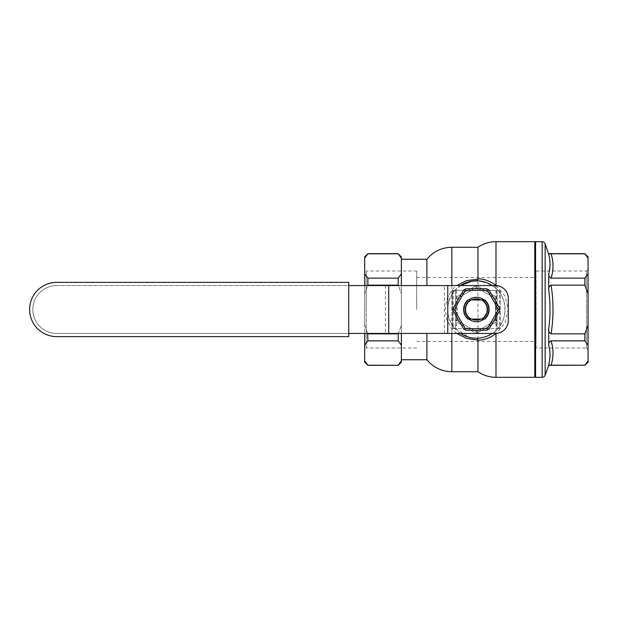<?xml version="1.0" encoding="UTF-8"?>
<svg xmlns="http://www.w3.org/2000/svg" width="619" height="619" viewBox="0 0 619 619"><rect width="100%" height="100%" fill="white"/><g stroke="black" fill="none" stroke-linecap="round" stroke-linejoin="round"><path stroke-width="0.46" stroke-dasharray="3.1 2.32" d="M534.777 241.689L534.777 377.311M496.144 285.583L504.988 296.021L508.276 309.5L504.98 322.986L496.144 333.417M467.925 299.929L484.809 299.929A12.767 12.767 0 0 1 484.809 319.071L467.925 319.071A12.767 12.767 0 0 1 467.925 299.929L484.809 299.929A12.767 12.767 0 0 1 484.809 319.071L467.925 319.071L484.809 319.071A12.767 12.767 0 0 0 484.809 299.929L467.925 299.929L484.809 299.929A12.767 12.767 0 0 1 484.809 319.071L467.925 319.071A12.767 12.767 0 0 1 467.925 299.929A12.767 12.767 0 0 0 467.925 319.071A12.767 12.767 0 0 1 467.925 299.929L484.809 299.929A12.767 12.767 0 0 1 484.809 319.071L467.925 319.071A12.767 12.767 0 0 1 467.925 299.929M476.932 338.214C482.65 338.253 488.352 336.225 494.032 332.14C508.516 322.012 508.609 297.089 494.032 286.86L492.237 285.568A28.722 28.722 0 0 1 492.237 333.432M460.49 333.432A28.722 28.722 0 0 1 460.49 285.568M398.187 340.852L367.872 340.852L367.872 333.842L364.676 325.192L364.676 293.808L367.872 285.158L367.872 278.148L364.676 273.822L364.676 325.192L367.872 333.842L398.187 333.842L401.375 325.192L398.187 333.842L398.187 340.852L401.375 345.178L401.375 360.869L398.187 365.195L367.872 365.195L364.676 360.869L364.676 345.178L367.872 340.852M364.676 345.178L364.676 333.432M364.676 273.822L364.676 258.131L367.872 253.805L398.187 253.805L401.375 258.131L401.375 273.822L398.187 278.148L398.187 285.158L401.375 293.808L398.187 285.158L367.872 285.158L364.676 293.808L364.676 285.568M401.375 285.568L401.375 333.432M398.187 278.148L367.872 278.148M401.375 345.178L401.375 273.822M456.737 333.432L451.816 328.89L446.856 319.837L445.123 309.5L446.856 299.17L451.816 290.11A3.188 0.781 -140.3 0 0 454.269 291.154C445.518 303.364 445.518 315.597 454.269 327.846L468.931 337.239M426.901 359.755L426.901 333.432M451.816 333.432L451.816 328.89A3.188 0.781 140.3 0 1 454.269 327.846M494.032 286.86A3.188 0.727 128 0 0 495.904 285.576M487.439 282.999L485.706 282.341M478.944 280.894L476.932 280.786M494.032 332.14A3.188 0.727 -128 0 1 495.904 333.424M470.703 337.657L475.384 338.206M536.039 347.979L536.039 271.021L536.039 347.979L586.456 347.979L586.456 271.021L586.456 347.979L588.05 349.573L588.05 269.427L588.05 349.573M536.039 271.021L586.456 271.021L588.05 269.427M477.961 371.725L477.961 247.275M584.862 340.852L588.05 345.178L588.05 325.192L584.862 333.842L584.862 340.852L551.088 340.852C549.177 341.843 548.395 343.321 548.744 345.286L549.571 349.263M401.375 265.977L401.375 309.5L401.375 265.977M451.816 285.568L451.816 290.11L456.737 285.568M460.536 285.537L454.269 291.154M416.695 309.5L416.695 271.021L416.695 309.5M535.574 241.689L535.574 377.311M535.574 309.5L535.574 242.486L535.574 309.5M549.61 365.117L584.862 365.195L588.05 360.869L588.05 345.178M551.088 365.195C553.634 357.086 553.634 348.969 551.088 340.852M549.757 350.617L549.935 352.528M549.989 353.712L548.991 364.939M551.088 333.842C553.634 317.617 553.634 301.383 551.088 285.158C549.177 286.21 548.395 287.912 548.744 290.265C550.423 303.086 550.423 315.914 548.744 328.735C548.395 331.095 549.177 332.798 551.088 333.842L584.862 333.842M549.989 263.029L548.744 273.714C548.395 275.687 549.177 277.165 551.088 278.148C553.634 270.031 553.634 261.914 551.088 253.805C549.177 253.867 548.395 254.092 548.744 254.479L549.564 258.487M549.014 254.053L548.744 254.479L548.744 253.658M549.757 259.91L549.935 261.837M551.088 285.158L584.862 285.158L588.05 293.808L588.05 325.192M551.088 278.148L584.862 278.148L588.05 273.822L588.05 256.846M551.088 253.805L584.862 253.805L588.05 258.131M548.744 364.521L548.744 365.342M548.744 328.735L548.744 345.286M584.862 285.158L584.862 278.148M588.05 293.808L588.05 273.822M588.05 362.154L588.05 360.869M364.676 269.427L364.676 349.573L364.676 269.427L366.278 271.021L366.278 309.5L366.278 271.021L416.695 271.021M364.676 362.154L364.676 360.869M364.676 258.131L364.676 256.846M401.375 258.131L401.375 256.846M548.744 273.714L548.744 290.265M536.039 309.5L536.039 341.409L536.039 309.5M416.695 347.979L366.278 347.979L366.278 309.5L366.278 347.979L364.676 349.573M401.375 309.5L401.375 359.755L401.375 309.5M401.375 362.154L401.375 360.869M426.901 285.568L426.901 259.245M457.008 322.275L474.982 332.651L457.008 322.275L455.623 319.876L455.623 299.124L456.311 297.925L457.217 298.443L457.217 320.557L476.367 331.606L495.51 320.557L495.51 298.443L476.367 287.394L457.217 298.443L476.367 287.394L495.51 298.443L495.51 320.557L476.367 331.606L476.367 332.651L474.982 332.651L477.744 332.651L495.726 322.275L477.744 332.651L476.367 332.651L476.367 331.606L457.217 320.557L456.311 321.075L455.623 319.876L455.623 299.124L457.008 296.725L474.982 286.349L457.008 296.725L456.311 297.925L457.217 298.443L457.217 320.557L456.311 321.075L457.008 322.275M470.262 298.931A12.202 12.202 0 0 1 486.929 303.403A12.202 12.202 0 0 1 482.464 320.069A12.202 12.202 0 0 1 465.798 315.597A12.202 12.202 0 0 1 470.262 298.931A12.202 12.202 0 0 1 486.929 303.403A12.202 12.202 0 0 1 482.464 320.069A12.202 12.202 0 0 1 465.798 315.597A12.202 12.202 0 0 1 470.262 298.931M485.551 304.2A10.608 10.608 0 0 1 481.667 318.684A10.608 10.608 0 0 1 467.183 314.8A10.608 10.608 0 0 1 471.059 300.316A10.608 10.608 0 0 1 485.551 304.2A10.608 10.608 0 0 1 481.667 318.684A10.608 10.608 0 0 1 467.183 314.8A10.608 10.608 0 0 1 471.059 300.316A10.608 10.608 0 0 1 485.551 304.2M496.415 321.075L495.726 322.275L496.415 321.075L495.51 320.557L496.415 321.075L497.103 319.876L497.103 299.124L497.103 319.876L496.415 321.075M496.415 297.925L497.103 299.124L496.415 297.925L495.51 298.443L496.415 297.925L495.726 296.725L477.744 286.349L495.726 296.725L496.415 297.925M474.982 286.349L476.367 286.349L476.367 287.394L476.367 286.349L477.744 286.349L474.982 286.349M454.253 309.5L453.209 309.5L453.209 310.885L463.592 328.859L465.983 330.244L486.743 330.244L489.134 328.859L499.518 310.885L499.518 309.5L498.473 309.5L487.416 328.643L465.31 328.643L454.253 309.5L465.31 290.357L487.416 290.357L498.473 309.5M468.8 319.071A12.202 12.202 0 0 1 468.8 299.929M483.926 299.929A12.202 12.202 0 0 1 483.926 319.071M480.932 299.929A10.608 10.608 0 0 1 485.551 314.8A10.608 10.608 0 0 1 471.059 318.684A10.608 10.608 0 0 1 471.802 299.929M465.798 303.403A12.202 12.202 0 0 1 482.464 298.931A12.202 12.202 0 0 1 486.929 315.597A12.202 12.202 0 0 1 470.262 320.069A12.202 12.202 0 0 1 465.798 303.403M471.802 319.071A10.608 10.608 0 0 1 467.183 304.2A10.608 10.608 0 0 1 481.667 300.316A10.608 10.608 0 0 1 480.932 319.071M499.518 309.5L499.518 308.115L489.134 290.141L487.942 289.452L487.416 290.357M465.31 290.357L464.792 289.452L463.592 290.141L453.209 308.115L453.209 309.5M487.416 328.643L487.942 329.548M464.792 329.548L465.31 328.643M487.942 289.452L486.743 288.756L465.983 288.756L464.792 289.452M499.502 328.643L453.232 328.643L453.232 290.357L499.502 290.357L499.502 328.643L500.299 328.643L500.299 290.357L499.502 290.357M500.299 290.357L500.299 328.643L497.103 328.643L497.103 290.357L500.299 290.357M453.232 290.357L455.623 290.357L455.623 328.643L497.103 328.643L497.103 290.357L455.623 290.357L455.623 328.643L453.232 328.643M452.435 328.643L452.435 290.357L452.435 328.643M444.457 333.432L444.457 285.568L495.51 285.568A12.767 12.767 0 0 1 508.276 298.335L508.276 320.665A12.767 12.767 0 0 1 495.51 333.432L56.747 333.432A23.932 23.932 0 0 1 32.815 309.5A23.932 23.932 0 0 0 56.747 333.432L348.721 333.432L348.721 285.568L348.721 333.432L56.747 333.432L348.721 333.432M444.457 285.568L56.747 285.568A23.932 23.932 0 0 0 32.815 309.5A23.932 23.932 0 0 1 56.747 285.568A23.932 23.932 0 0 0 32.815 309.5A23.932 23.932 0 0 0 56.747 333.432A23.932 23.932 0 0 1 32.815 309.5A23.932 23.932 0 0 1 56.747 285.568L348.721 285.568M385.42 285.568L385.42 333.432M348.721 282.38L348.721 336.62L56.747 336.62A27.12 27.12 0 0 1 29.619 309.5A27.12 27.12 0 0 1 56.747 282.38L348.721 282.38M495.997 241.689L495.997 377.311M451.816 247.275L451.816 371.725M542.151 377.311L542.151 241.689M545.146 375.207L545.146 243.793M456.42 290.357L456.42 328.643M496.306 290.357L496.306 328.643M416.695 277.591L536.039 277.591M416.695 341.409L536.039 341.409"/><path stroke-width="0.93" d="M496.144 333.417L495.997 333.525C490.109 337.989 484.097 340.187 477.961 340.117L477.961 371.725A31.909 31.909 0 0 0 495.997 377.311L534.777 377.311L534.777 241.689L495.997 241.689A31.909 31.909 0 0 0 477.961 247.275L477.961 278.883C484.073 278.805 490.086 281.003 495.997 285.475L496.144 285.583M482.116 319.071L467.925 319.071A12.767 12.767 0 0 1 467.925 299.929L484.809 299.929A12.767 12.767 0 0 1 484.809 319.071L482.116 319.071A11.165 11.165 0 0 0 482.116 299.929M460.49 285.568A28.722 28.722 0 0 1 492.237 285.568L487.439 282.999M492.237 333.432A28.722 28.722 0 0 1 460.49 333.432M367.872 365.342L364.676 362.154L364.676 360.869L367.872 365.342L398.187 365.342L367.872 365.195M401.375 333.432L401.375 345.178L398.187 340.852L398.365 333.432M398.187 365.195L401.375 360.869L401.375 345.178M398.187 340.852L367.872 340.852L364.676 345.178L364.676 360.869M401.375 360.869L401.375 362.154L398.187 365.342M426.901 333.432L426.901 359.755C433.393 367.524 441.695 371.508 451.816 371.725L451.816 333.432M495.904 285.576A3.188 0.727 128 0 0 495.997 285.475L495.997 241.689M485.706 282.341L478.944 280.894M456.737 285.568L466.656 280.585L477.93 279.184L476.932 280.786L472.065 281.103M495.904 333.424A3.188 0.727 -128 0 1 495.997 333.525L495.997 377.311M475.384 338.206L474.703 338.167M477.961 340.117L466.687 338.423L456.737 333.432M468.931 337.239L470.703 337.657M477.93 339.816L476.932 338.214M364.676 285.568L364.676 273.822L367.872 278.148L398.187 278.148L398.187 285.158L367.872 285.158L367.694 285.568M367.872 278.148L367.872 285.158M398.187 278.148L401.375 273.822L401.375 258.131L398.187 253.805L367.872 253.805L364.676 258.131L364.676 273.822M401.375 273.822L401.375 285.568M471.957 281.119L460.536 285.537M535.574 309.5L535.574 241.689L542.151 241.689L542.151 377.311L535.574 377.311L535.574 309.5M470.61 319.071A11.165 11.165 0 0 1 470.61 299.929M548.744 345.286C548.395 343.313 549.177 341.835 551.088 340.852C553.634 348.969 553.634 357.086 551.088 365.195L584.862 365.195L548.744 365.342L548.744 364.521C550.423 358.03 550.423 351.623 548.744 345.286L548.744 328.735C550.423 315.914 550.423 303.086 548.744 290.265L548.744 273.714C550.423 267.385 550.423 260.97 548.744 254.479L545.146 243.793A3.188 3.188 0 0 0 542.151 241.689M548.744 365.342L545.146 375.207A3.188 3.188 0 0 1 542.151 377.311M549.571 349.263L549.757 350.617M549.935 352.528L549.989 353.712M549.564 258.487L549.757 259.91M549.935 261.837L549.989 263.029M548.744 254.479C548.395 254.092 549.177 253.86 551.088 253.805C553.634 261.914 553.634 270.031 551.088 278.148C549.177 277.157 548.395 275.679 548.744 273.714M548.744 290.265C548.395 287.905 549.177 286.202 551.088 285.158C553.634 301.383 553.634 317.617 551.088 333.842C549.177 332.79 548.395 331.088 548.744 328.735M551.088 253.805L584.862 253.805L588.05 258.131L588.05 293.808L584.862 285.158L551.088 285.158M551.088 278.148L584.862 278.148L588.05 273.822M551.088 365.195C549.177 365.133 548.395 364.908 548.744 364.521M551.088 333.842L584.862 333.842L588.05 325.192L588.05 293.808M551.088 340.852L584.862 340.852L588.05 345.178L588.05 362.154L584.862 365.342M584.862 365.195L588.05 360.869M398.365 285.568L398.187 285.158M584.862 333.842L584.862 340.852M367.694 333.432L367.872 340.852M398.187 333.842L367.872 333.842M588.05 258.131L588.05 256.846L584.862 253.805M584.862 278.148L584.862 285.158M588.05 325.192L588.05 345.178M364.676 333.432L364.676 345.178M367.872 253.805L364.676 256.846L364.676 258.131M401.375 258.131L401.375 256.846L398.187 253.805M401.375 259.245L426.901 259.245L426.901 285.568M486.743 330.244L465.983 330.244L463.592 328.859L453.209 310.885L453.209 308.115L463.592 290.141L465.983 288.756L486.743 288.756L489.134 290.141L499.518 308.115L499.518 310.885L489.134 328.859L486.743 330.244M468.8 299.929A12.202 12.202 0 0 1 483.926 299.929M471.802 299.929A10.608 10.608 0 0 1 480.932 299.929M483.926 319.071A12.202 12.202 0 0 1 468.8 319.071M487.416 328.643L498.473 309.5L487.416 290.357L465.31 290.357L454.253 309.5L465.31 328.643L487.416 328.643L487.942 329.548M465.31 328.643L464.792 329.548M499.518 309.5L498.473 309.5M454.253 309.5L453.209 309.5M487.416 290.357L487.942 289.452M465.31 290.357L464.792 289.452M480.932 319.071A10.608 10.608 0 0 1 471.802 319.071M508.276 320.665A12.767 12.767 0 0 1 495.51 333.432L447.761 333.432L447.761 285.568L495.51 285.568A12.767 12.767 0 0 1 508.276 298.335L508.276 320.665M348.721 285.568L447.761 285.568M348.721 333.432L447.761 333.432M388.724 285.568L388.724 333.432M348.721 336.62L348.721 282.38L56.747 282.38A27.12 27.12 0 0 0 29.619 309.5A27.12 27.12 0 0 0 56.747 336.62L348.721 336.62M545.146 243.793L545.146 375.207M451.816 285.568L451.816 247.275L477.961 247.275M471.593 281.181L478.495 280.864M451.816 371.725L477.961 371.725M584.862 253.658L548.744 253.658M534.777 242.486L535.574 242.486M367.872 253.658L398.187 253.658M401.375 359.755L426.901 359.755M534.777 376.514L535.574 376.514M426.901 259.245C433.393 251.476 441.695 247.492 451.816 247.275"/></g></svg>
